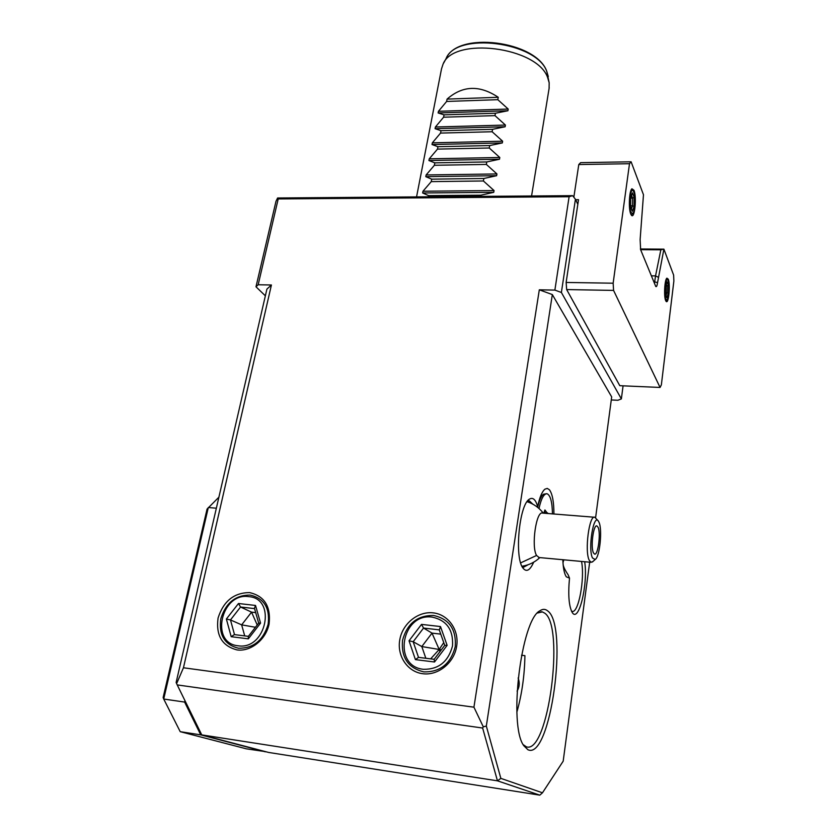 <?xml version="1.0" encoding="UTF-8"?>
<svg xmlns="http://www.w3.org/2000/svg" width="837" height="837" viewBox="0 0 837 837"><rect width="100%" height="100%" fill="white"/><g stroke="black" fill="none" stroke-linecap="round" stroke-linejoin="round"><path stroke-width="1.26" d="M595.599 517.716L611.68 396.916L552.326 294.561L539.31 289.811L554.879 290.094L569.108 196.726L278.208 198.934L258.173 284.747L255.986 286.788L265.36 295.817M611.272 399.96L617.873 400.274L621.368 398.914L561.386 292.479L554.879 290.094M258.173 284.747L271.418 284.988L266.919 289.068L176.136 682.479L176.617 683.62L183.449 667.769L473.93 707.181L483.284 726.809L486.328 726.066L500.85 778.368L542.47 792.806L563.186 761.178L589.677 562.192M486.328 726.066L552.326 294.561M527.906 749.732L523.805 745.715C508.185 725.229 521.221 619.84 539.823 610.843C542.648 608.855 545.243 608.865 547.628 610.864C568.825 625.103 550.579 760.823 527.906 749.732M533.671 562.202C529.988 570.489 526.421 572.445 522.958 568.061C514.305 557.63 519.17 505.109 529.214 499.291C532.74 496.916 535.554 499.344 537.668 506.573L537.333 507.117M553.906 514.002C553.927 501.97 552.43 493.882 549.428 489.771L547.262 488.41L544.929 489.174C542.02 491.601 539.603 497.408 537.668 506.573M584.665 561.732C588.233 583.651 578.869 623.314 572.278 612.569C568.888 606.344 567.967 594.866 569.505 578.137L566.314 576.819C564.326 573.816 563.165 568.114 562.83 559.723M265.58 751.647L246.34 748.822L180.217 731.674L163.717 699.031L184.621 702.076L184.946 700.632M218.886 497.199L207.074 509.053L163.131 697.535L163.717 699.031L208.319 507.515L216.354 508.205M265.371 751.814L200.723 734.865L184.621 702.076M176.617 683.62L177.224 684.907L482.635 728.033L497.46 780.827L201.748 734.886L268.551 752.432L539.792 795.15L497.46 780.827L500.85 778.368M201.748 734.886L177.224 684.907M183.449 667.769L271.418 284.988M473.93 707.181L539.31 289.811M218.07 618.041C223.458 601.165 233.962 592.68 249.572 592.596C264.544 596.038 271.042 606.553 269.075 624.12C265.936 639.625 250.807 651.824 237.091 649.93C222.108 646.049 215.768 635.419 218.07 618.041M399.793 639.698C402.566 623.575 418.05 611.104 433.127 612.862C448.234 614.389 459.398 630.031 456.625 646.478C454.072 662.935 438.044 675.825 422.748 673.712C407.41 671.849 396.79 655.789 399.793 639.698M482.635 728.033L483.284 726.809M542.47 792.806L539.792 795.15M255.986 286.788L275.98 201.319L277.591 197.992L572.623 195.659L569.108 196.726M278.208 198.934L277.591 197.992M623.073 385.836L621.368 398.914M561.386 292.479L575.427 199.248L577.823 204.333L566.136 282.456L566.659 289.571L613.573 290.408L660.069 387.447L619.788 385.69L566.659 289.571M660.069 387.447L661.366 384.842L673.869 281.033L673.628 275.111L663.898 249.164L657.547 282.655C657.097 285.815 656.511 287.101 655.779 286.505L640.64 249.761L640.127 239.623L643.475 194.749L631.119 161.803L629.497 163.717L578.785 164.544L573.847 197.218M566.136 282.456L613.144 283.199L613.573 290.408M575.647 199.719L578.513 199.708L577.823 204.333M613.144 283.199L629.497 163.717M575.427 199.248L572.623 195.659M640.608 249.667L660.843 249.803L655.538 275.886L651.332 275.823M658.227 277.214L655.538 275.886L654.45 283.429M640.389 248.976L663.898 249.164M660.843 249.803L663.804 249.133M665.656 300.546L666.085 301.32C668.596 304.919 670.583 284.475 668.261 279.171L666.911 278.156C664.672 279.359 663.71 296.392 665.656 300.546M630.763 214.021L631.412 215.193C634.634 219.65 636.915 197.103 633.965 190.261L631.945 188.785C629.225 190.48 628.367 208.79 630.763 214.021M578.785 164.544L580.627 162.66L631.119 161.803M665.771 300.807L666.367 300.504M665.833 299.102L666.974 299.908C668.909 298.84 669.746 284.35 668.093 280.594L667.685 279.861C665.53 276.67 663.783 294.645 665.833 299.102M667.612 279.778L666.419 278.805M666.869 297.836L668.303 293.222L668.397 285.239L667.058 281.797L665.614 286.39L665.509 294.457L666.869 297.836L665.541 294.205M667.058 281.797L666.796 282.624M668.397 285.239L667.016 285.982L666.346 284.277M668.303 293.222L666.932 292.636L667.016 285.982L665.813 285.961M665.561 292.615L666.932 292.636L666.053 295.482M631.067 214.68L632.071 214.241M630.983 212.41L632.678 213.602C635.021 212.117 635.785 196.559 633.745 191.851L633.138 190.731C630.366 186.797 628.367 206.655 630.983 212.41M633.034 190.616L631.38 189.507M632.301 211.322L634.101 206.498L634.174 197.323L632.437 192.855L630.606 197.647L630.543 206.927L632.301 211.322L630.575 206.666M632.437 192.855L632.301 193.535M634.174 197.323L632.584 198.128L631.558 195.492M634.101 206.498L632.521 205.776L632.584 198.128L630.638 198.139M630.585 205.787L632.521 205.776L631.412 208.748M416.554 196.894L441.507 68.885L443.024 64.25C453.204 36.315 537.26 46.809 547.649 77.59L549.177 82.779L549.093 88.481M428.345 196.8L428.575 195.617L422.643 192.97L422.978 191.234L431.254 181.619L431.725 179.17L425.803 176.67L426.127 174.954L434.382 165.287L434.853 162.859L428.921 160.526L429.255 158.821L437.489 149.112L437.95 146.705L432.018 144.529L432.342 142.834L440.555 133.083L441.015 130.698L435.083 128.668L435.407 126.994L443.6 117.201L444.06 114.836L438.128 112.953L438.452 111.3L446.623 101.455L447.073 99.111L498.235 97.291C479.643 84.861 462.589 85.468 447.073 99.111M438.452 111.3L508.205 109.051L497.806 99.676L498.235 97.291M508.205 109.051L507.913 110.746L495.41 113.246L444.06 114.836M435.407 126.994L505.422 125.058L494.981 115.632L495.41 113.246M505.422 125.058L505.129 126.764L492.554 129.327L441.015 130.698M432.342 142.834L502.618 141.202L492.135 131.744L492.554 129.327M502.618 141.202L502.326 142.928L489.687 145.565L437.95 146.705M429.255 158.821L499.794 157.502L489.247 148.003L489.687 145.565M499.794 157.502L499.49 159.239L486.778 161.949L434.853 162.859M426.127 174.954L496.937 173.95L486.349 164.418L486.778 161.949M496.937 173.95L496.623 175.707L483.849 178.49L431.725 179.17M422.978 191.234L494.05 190.554L483.409 180.98L483.849 178.49M494.05 190.554L493.746 192.322L480.898 195.188L428.575 195.617M480.679 196.381L480.898 195.188M497.806 99.676L446.623 101.455M494.981 115.632L443.6 117.201M492.135 131.744L440.555 133.083M489.247 148.003L437.489 149.112M486.349 164.418L434.382 165.287M483.409 180.98L431.254 181.619M250.054 595.065C235.5 595.044 225.76 602.912 220.822 618.669C218.603 634.875 224.504 644.731 238.493 648.236C253.329 648.424 263.216 640.451 268.133 624.318C270.069 607.944 264.032 598.193 250.054 595.065M248.694 596.635C221.219 592.251 209.689 643.182 238.001 645.777C266.176 650.464 277.057 598.35 248.694 596.635M238.482 603.508L226.367 619.024L231.19 636.706L248.338 638.84L260.558 623.105L255.526 605.454L238.482 603.508L240.554 607.013L230.478 619.935L234.506 634.613M255.526 605.454L254.438 608.237L258.675 623.115L248.296 636.476L248.338 638.84M260.558 623.105L258.675 623.115M231.19 636.706L234.381 634.603L248.39 636.35L234.381 634.603M226.367 619.024L230.478 619.935L241.652 624.862L251.55 612.14L240.554 607.013L254.542 608.614M244.707 635.879L241.652 624.862L255.442 627.279M255.683 612.621L251.55 612.14L257.221 624.988M433.461 615.457C417.37 615.341 407.064 623.638 402.534 640.347C401.049 657.547 408.153 668.062 423.846 671.881C440.293 672.174 450.756 663.762 455.244 646.635C456.385 629.257 449.134 618.857 433.461 615.457M432.394 617.151C401.75 612.328 391.998 666.346 423.501 669.307C438.609 669.474 448.276 661.701 452.503 645.986C453.476 629.999 446.78 620.384 432.394 617.151M421.513 624.392L409.031 640.797L415.414 659.619L434.529 661.994L447.125 645.348L440.492 626.557L421.513 624.392L423.553 628.064L413.164 641.728L418.5 657.359L434.162 659.315M440.492 626.557L439.352 629.884M447.125 645.348L444.729 645.39L439.184 629.665M434.529 661.994L434.141 659.347L444.729 645.348M415.414 659.619L418.5 657.38M409.031 640.797L413.164 641.728L421.817 646.551L432.007 633.117L423.553 628.064L439.268 629.874M425.834 658.259L421.817 646.551L439.184 649.47L432.007 633.117L440.764 634.132M443.746 642.607L439.184 649.47L441.423 649.732M439.927 651.699L439.184 649.47L430.657 658.855M180.217 731.674L200.723 734.865M537.438 613.029L542.345 611.899L544.751 613.176C564.965 626.494 548.256 754.576 526.389 746.845L523.188 744.648M521.545 655.245L524.914 655.653C524.579 675.469 521.911 694.281 516.889 712.067M517.078 691.132C519.526 687.083 519.882 682.689 518.134 677.96M527.31 501.311L529.455 500.965L532.761 504.125M528.001 564.787L523.418 567.298L522.131 566.659M537.647 507.358C539.237 500.484 541.162 496.111 543.422 494.248L546.498 493.715M539.133 557.547L536.559 555.465L520.666 562.882M594.375 517.224L542.596 513.102C536.266 510.308 531.024 546.498 536.559 555.465M592.973 561.47L591.048 562.318L589.238 560.288C584.425 551.248 589.258 514.493 594.814 517.256L598.141 520.823M592.47 557.955C587.794 548.852 593.6 513.144 598.371 521.095L599.01 522.298C602.556 529.654 599.752 557.107 595.17 559.493L592.47 557.955M598.089 527.32L596.896 525.918C593.454 524.224 590.462 547.095 593.412 552.797L594.552 554.094C598.026 555.663 600.966 533.2 598.089 527.32M552.451 513.887C552.242 501.98 550.443 495.274 547.074 493.757C543.935 493.558 541.236 498.475 538.986 508.488M547.576 513.5L544.929 509.974L544.636 510.779M547.576 512.914L547.105 513.468M569.505 578.137L568.156 574.831C565.216 570.468 563.552 567.099 563.144 564.713M581.537 561.439C585.011 578.649 578.43 613.95 572.016 611.355L571.472 611.125M562.987 562.705L563.814 559.817M657.547 282.655L653.697 281.598M443.673 63.047L446.048 58.684C455.977 31.597 536.758 41.662 546.802 71.501L549.177 82.779M438.128 112.953L507.913 110.746M435.083 128.668L505.129 126.764M432.018 144.529L502.326 142.928M428.921 160.526L499.49 159.239M425.803 176.67L496.623 175.707M422.643 192.97L493.746 192.322M544.929 509.974L543.778 513.196M545.986 513.374L544.416 511.648M666.974 299.908L666.189 300.682M665.541 294.31L665.635 286.495L667.005 282.205M632.678 213.602L631.82 214.492M630.575 206.76L630.648 197.804M630.648 197.877L632.343 193.431M446.048 58.684C457.138 30.812 535.91 40.846 546.687 71.103L548.277 76.533M531.568 195.984L549.218 87.686M434.183 659.294L418.406 657.348M537.678 612.768L539.823 610.843M542.345 611.899L540.953 611.742M528.053 500.39L529.214 499.291M528.681 500.903L529.455 500.965M543.977 490.074L544.929 489.174M540.158 497.324L542.617 495.002M521.922 566.241C528.785 565.205 534.759 562.328 539.855 557.609M543.328 513.165C539.059 507.672 533.629 503.843 527.048 501.677M595.17 559.493L592.355 562.025M538.63 557.494L591.048 562.318M543.862 513.207L544.866 510.382"/></g></svg>

